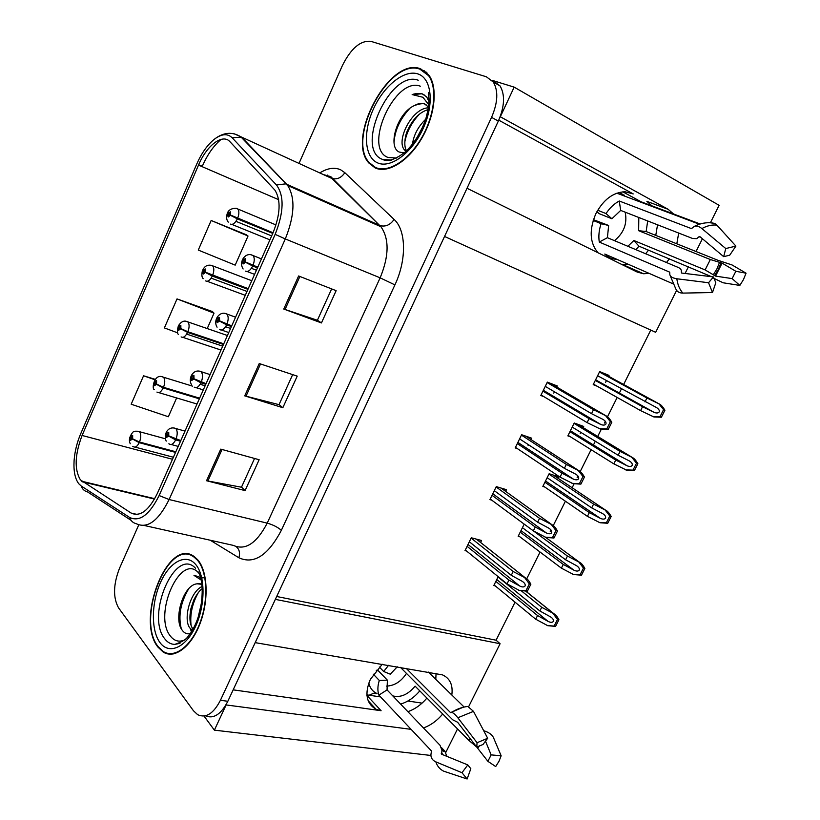 <?xml version="1.0" encoding="UTF-8"?>
<svg xmlns="http://www.w3.org/2000/svg" width="820" height="820" viewBox="0 0 820 820"><rect width="100%" height="100%" fill="white"/><g stroke="black" fill="none" stroke-linecap="round" stroke-linejoin="round"><path stroke-width="1.23" d="M598.016 252.775C589.713 242.915 588.996 229.897 595.853 213.723C603.407 199.608 613.124 192.29 625.024 191.757L633.224 193.92L498.755 120.161M382.274 664.251L370.353 679.37C364.408 693.597 366.294 703.56 376.011 709.239L381.105 710.725L366.96 695.493M167.065 653.191L167.946 653.95M423.448 727.945C430.736 725.29 437.162 720.647 442.728 714.005M451.81 695.001C453.122 685.069 450.026 678.365 442.523 674.891L255.184 642.634L275.346 599.369L500.087 643.731L468.671 706.625M407.878 711.678C415.094 709.126 421.439 704.585 426.923 698.066M435.799 679.339L436.045 673.404M430.9 755.466L214.379 730.149L226.125 704.944L411.117 729.359M457.529 728.929L445.752 752.504M204.016 716.044L214.379 730.149M710.397 222.763L719.109 205.318L514.16 87.135L491.887 80.257M673.568 213.989L668.146 209.305L500.333 116.778L514.16 87.135M676.602 290.403L655.672 332.305L444.542 236.457L467.01 188.272L637.191 272.055L643.577 273.767L649.102 273.378M666.465 262.502L669.407 258.843M676.807 243.817L678.693 233.064M702.412 238.753L696.036 251.514M688.421 266.756L685.069 273.46M421.89 69.321L421.367 69.321M622.841 191.829L641.076 201.781M422.074 703.13L407.868 701.008M379.978 696.836L366.909 694.878M276.688 596.499L496.079 640.205L515.042 602.188M526.758 578.705L540.062 552.044M546.909 538.299L547.227 537.674M550.22 531.678L551.04 530.028M553.305 525.497L565.41 501.215M569.254 493.507L569.562 492.892M572.145 487.726L574.061 483.872M577.106 477.763L577.977 476.03M580.222 471.51L591.107 449.688M593.434 445.034L595.32 441.252M597.708 436.455L601.285 429.28M604.391 423.069L605.293 421.255M607.538 416.744L617.173 397.454M619.336 393.098L621.437 388.895M623.63 384.488L650.772 330.081M496.079 640.205L500.087 643.731M583.133 427.599L583.707 426.441L574.226 422.997L567.86 435.881L570.423 436.783M580.232 433.442L580.785 432.335M558 478.244L558.707 476.809L549.133 473.724L542.84 486.434L544.808 487.039M555.171 483.954L555.468 483.349M524.195 524.123L518.168 536.311L519.788 536.751M498.181 576.685L493.804 585.531L495.218 585.859M608.604 376.267L609.034 375.406L599.666 371.593L593.208 384.652L597.144 386.21M605.642 382.253L606.441 380.623M531.022 439.571L531.698 438.187L521.633 434.733L515.196 447.915L517.41 448.653M528.111 445.516L528.49 444.727M505.622 491.375L506.452 489.683L496.284 486.619L489.929 499.616L491.713 500.128M480.592 542.451L481.555 540.493L471.285 537.787L465.012 550.609L466.529 550.989M556.77 387.05L557.293 385.974L547.34 382.13L540.81 395.496L543.885 396.654M553.787 393.128L554.443 391.796M233.167 689.845L381.105 710.725M668.146 209.305L646.867 201.361L652.833 206.712M657.537 224.803L655.764 235.391M648.528 250.161L645.637 253.749M628.489 264.378L622.144 264.655M157.963 647.113L163.211 652.074C174.629 659.393 191.49 646.672 200.234 623.077C209.079 599.594 207.655 570.874 197.599 559.681L194.401 556.749C168.346 535.962 135.075 619.264 157.963 647.113M171.154 653.673L172.108 654.134M375.16 167.936C387.727 173.84 408.257 161.397 421.572 138.652C434.969 115.999 438.116 87.678 428.921 75.204L420.168 68.654C389.203 56.836 345.753 138.621 368.928 163.067L375.16 167.936M375.96 168.274L375.068 167.27M423.438 70.469L424.135 70.551M80.38 479.854C74.251 469.399 74.825 454.598 82.092 435.471L198.512 165.097C206.64 145.499 222.64 133.188 229.989 141.737L274.905 190.127C281.065 200.049 280.409 214.358 272.937 233.023L157.307 493.507C148.779 510.655 140.056 517.174 131.138 513.064L80.38 479.854M78.72 483.697L81.211 485.993L129.642 517.471C139.656 522.176 149.486 514.857 159.121 495.536L275.151 234.356C283.915 212.206 284.356 195.754 276.473 185.002L232.121 137.75C227.581 133.352 221.738 133.773 214.604 139.031C207.593 144.607 201.628 152.961 196.728 164.092L80.678 433.821C76.977 442.533 74.794 451.451 74.097 460.543C73.472 470.998 75.01 478.716 78.72 483.697M205.379 715.798C213.559 719.232 221.051 714.384 227.837 701.274L498.345 121.063C504.628 106.456 505.192 94.741 500.036 85.905L493.076 80.626M170.017 654.196L169.094 653.591M246.256 234.735L211.16 220.477L198.276 250.069L235.196 265.137L248.019 236.027L245.949 234.51M212.411 311.559L177.017 298.91L164.389 327.918L177.755 332.889M138.734 524.943L119.474 568.383C113.262 584.506 112.955 597.657 118.541 607.835L193.448 710.745L197.692 714.712C205.922 718.463 213.497 713.656 220.426 700.28L491.559 117.352C497.873 102.674 498.457 90.907 493.322 82.061L486.393 76.793L370.927 41.359C360.513 40.252 350.991 48.339 342.36 65.61L299.003 163.416M289.255 185.392L288.958 186.068M220.764 449.124L259.14 459.733L245.077 490.606L206.548 480.735L220.764 449.124M298.623 275.981L336.138 290.669L321.44 322.936L283.761 309.048L298.623 275.981M259.253 363.537L297.219 376.134L282.838 407.704L244.719 395.855L259.253 363.537M155.277 379.352L143.561 375.785L131.179 404.219L168.346 416.744L176.638 397.936M282.838 407.704L279.046 404.588M292.668 374.627L279.015 404.66L244.719 395.855M321.44 322.936L317.412 320.22M331.649 288.906L317.391 320.261L283.761 309.048M245.077 490.606L241.51 487.121M254.548 458.462L241.469 487.223L206.548 480.735M177.017 298.91L214.02 313.158L207.255 328.492M214.02 313.158L212.124 311.282M143.561 375.785L154.97 379.773M211.16 220.477L248.019 236.027M426.164 72.109L424.904 71.801M192.372 555.519L191.316 555.601M545.259 386.374L591.527 413.669L602.823 419.317C605.365 420.783 606.4 422.341 605.939 423.981C605.119 425.221 603.469 425.416 600.988 424.575L589.067 418.63L587.099 422.607L600.547 429.137L608.225 429.434L611.822 422.238C609.762 418.825 607.958 416.755 606.4 416.037L593.506 409.692L547.124 382.561M257.777 267.176L245.61 262.041L245.477 258.648C243.079 259.366 242.289 261.139 243.12 263.989L245.508 262.267L244.78 261.703L243.755 262.328L244.77 260.248L244.821 261.611L245.61 262.041M245.508 261.98L244.78 261.703M257.767 267.207L250.52 264.317M245.508 262.267L252.703 266.029C250.325 270.497 247.927 272.209 245.518 271.143M257.47 267.873L252.703 266.029M541.067 394.953L587.099 422.607M542.932 391.15L589.067 418.63M591.527 413.669L593.506 409.692M599.236 428.706L606.769 428.901L610.367 421.695L611.822 422.238M606.769 428.901L608.225 429.434M610.367 421.695L605.683 415.771M597.606 375.755L656.133 407.356C658.644 408.78 659.669 410.297 659.208 411.896C658.419 413.085 656.82 413.29 654.401 412.521L642.542 406.73L640.594 410.605L653.909 416.97L661.391 417.216L664.938 410.195C662.867 406.884 661.094 404.875 659.628 404.157L646.939 397.997L599.451 372.024M273.06 232.747L230.533 215.065L230.42 211.857C228.134 212.657 227.386 214.389 228.155 217.044L230.43 215.291L229.743 214.789L228.759 215.424L229.743 213.415L229.784 214.696L230.533 215.065M231.168 215.373L229.743 214.789M272.988 232.921L234.786 216.992M230.43 215.291L237.369 218.889C235.084 223.255 232.808 224.998 230.522 224.106M272.763 233.413L237.369 218.889M593.454 384.139L640.594 410.605M595.299 380.418L642.542 406.73M644.981 401.882L646.939 397.997M652.587 416.519L660.018 416.683L663.575 409.651L664.938 410.195M660.018 416.683L661.391 417.216M663.575 409.651L658.962 403.881M519.603 438.884L564.396 468.322L575.537 474.083C578.038 475.569 579.063 477.127 578.612 478.757C577.721 480.018 576.009 480.151 573.477 479.167L561.966 473.222L560.029 477.127L573.067 483.677L580.898 484.118L584.445 477.025C582.436 473.56 580.652 471.5 579.084 470.834L566.343 464.407L521.448 435.123M231.732 325.847L219.606 320.866L219.514 317.422C217.187 317.986 216.418 319.738 217.187 322.68L219.504 321.091L218.807 320.466L217.843 321.071L218.817 319L219.606 320.866M219.504 321.091L226.627 324.863C224.29 329.24 221.964 330.819 219.657 329.579M231.424 326.534L226.627 324.863M515.472 447.351L560.029 477.127M517.307 443.589L561.966 473.222M564.396 468.322L566.343 464.407M572.001 483.349L579.422 483.636L582.969 476.543L584.445 477.025M579.422 483.636L580.898 484.118M582.969 476.543L578.356 470.598M494.296 490.678L537.643 522.196L548.631 528.059C551.112 529.576 552.116 531.134 551.665 532.733C550.712 534.025 548.939 534.097 546.356 532.959L535.255 527.024L533.338 530.878L545.987 537.438L553.971 538.012L557.457 531.022C555.499 527.516 553.736 525.456 552.147 524.851L539.57 518.332L496.11 486.967M206.076 383.637L193.991 378.809L193.93 375.314C191.695 375.734 190.927 377.456 191.644 380.49L193.889 379.035L193.233 378.358L192.321 378.922L193.243 376.862L193.991 378.809M193.889 379.035L200.951 382.817C198.655 387.101 196.4 388.547 194.186 387.142M205.779 384.313L200.951 382.817M490.216 499.031L533.338 530.878M492.031 495.321L535.255 527.024M537.643 522.196L539.57 518.332M545.146 537.202L552.475 537.592L555.97 530.601L557.457 531.022M552.475 537.592L553.971 538.012M555.97 530.601L551.419 524.636M469.337 541.774L511.28 575.312L522.217 581.318C524.595 582.856 525.558 584.404 525.107 585.951C524.123 587.233 522.33 587.264 519.747 586.034L508.923 580.068L507.037 583.871L519.429 590.482L527.414 591.138L530.858 584.25C528.992 580.765 527.26 578.715 525.671 578.11L513.177 571.499L471.121 538.104M180.81 440.565L168.766 435.881L168.736 432.335C166.573 432.611 165.825 434.313 166.48 437.439L168.664 436.107L168.028 435.369L167.157 435.902L168.049 433.852L168.766 435.881M168.664 436.107L175.654 439.889C173.471 443.989 171.318 445.342 169.207 443.958L168.858 443.784M180.513 441.232L175.654 439.889M465.309 550.005L507.037 583.871M467.103 546.345L508.923 580.068M511.28 575.312L513.177 571.499M518.681 590.297L525.907 590.779L529.351 583.891L530.858 584.25M525.907 590.779L527.414 591.138M529.351 583.891L524.861 577.905M572.206 427.077L618.147 455.254L629.145 460.83C631.625 462.275 632.64 463.792 632.189 465.381C631.338 466.59 629.688 466.744 627.208 465.842L615.748 460.03L613.821 463.853L626.746 470.229L634.372 470.608L637.878 463.689C635.848 460.327 634.096 458.318 632.62 457.662L620.074 451.42L574.031 423.397M248.234 288.681L205.523 272.24L205.451 268.981C203.237 269.636 202.489 271.338 203.216 274.085L205.42 272.465L204.764 271.902L203.832 272.517L204.774 270.508L205.523 272.24M205.277 272.096L204.764 271.902M205.42 272.465L212.298 276.073C210.053 280.348 207.839 281.967 205.646 280.911M247.937 289.337L212.298 276.073M568.116 435.348L613.821 463.853M569.941 431.679L615.748 460.03M618.147 455.254L620.074 451.42M625.65 469.88L632.989 470.137L636.494 463.208L637.878 463.689M632.989 470.137L634.372 470.608M636.494 463.208L631.933 457.427M547.155 477.722L591.691 507.877L602.546 513.556C604.986 515.021 605.99 516.538 605.539 518.107C604.637 519.347 602.915 519.439 600.394 518.394L589.324 512.592L587.428 516.364L599.984 522.75L607.733 523.262L611.187 516.436C609.209 513.033 607.476 511.034 605.98 510.419L593.588 504.105L548.949 474.083M223.757 343.826L187.882 331.752L180.871 328.574L180.841 325.263C178.698 325.786 177.96 327.467 178.637 330.306L180.779 328.799L180.154 328.195L179.272 328.769L180.174 326.78L180.871 328.574M180.779 328.799L187.585 332.418C185.381 336.61 183.229 338.106 181.128 336.897M223.47 344.472L187.585 332.418M543.117 485.881L587.428 516.364M544.91 482.252L589.324 512.592M591.691 507.877L593.588 504.105M599.092 522.494L606.339 522.842L609.793 516.005L611.187 516.436M606.339 522.842L607.733 523.262M609.793 516.005L605.293 510.214M522.432 527.691L565.595 559.783L576.306 565.554C578.725 567.04 579.709 568.557 579.268 570.105C578.295 571.366 576.521 571.396 573.969 570.207L563.258 564.426L561.393 568.147L573.611 574.553L581.472 575.179L584.875 568.455C582.948 565 581.226 563.002 579.72 562.448L567.471 556.062L533.502 530.97M199.629 398.182L163.518 387.296L156.589 384.098L156.579 380.736C154.519 381.126 153.791 382.786 154.406 385.707L156.497 384.324L155.892 383.657L155.062 384.221L155.933 382.233L156.589 384.098M156.497 384.324L163.231 387.942C161.079 392.042 158.988 393.426 156.979 392.083L156.938 392.062M199.342 398.817L163.231 387.942M518.445 535.737L561.393 568.147M520.218 532.159L563.258 564.426M573.969 570.207L520.987 530.612L573.969 570.207M565.595 559.783L567.471 556.062M572.913 574.379L580.047 574.82L583.461 568.076L584.875 568.455M580.047 574.82L581.472 575.179M583.461 568.076L579.022 562.264M498.037 576.993L539.867 610.961L550.63 616.937C552.895 618.454 553.797 619.941 553.356 621.386C552.393 622.626 550.64 622.636 548.119 621.416L537.561 615.553L535.716 619.213L547.791 625.701L555.56 626.388L558.922 619.746C557.139 616.425 555.489 614.436 553.982 613.801L541.712 607.292L521.233 590.769M175.839 451.769L139.513 442.041L132.645 438.823L132.676 435.42C130.677 435.676 129.96 437.316 130.534 440.309L132.553 439.038L131.979 438.331L131.169 438.843L132.01 436.865L132.645 438.823M132.553 439.038L139.236 442.677C137.217 446.531 135.259 447.853 133.332 446.644L132.727 446.326M175.552 452.394L139.236 442.677M494.101 584.947L535.716 619.213M495.844 581.411L537.561 615.553M539.867 610.961L541.712 607.292M547.083 625.547L554.135 626.07L557.487 619.428L558.922 619.746M554.135 626.07L555.56 626.388M557.487 619.428L553.111 613.606M485.501 741.167L491.139 754.882L501.153 755.794L499.001 761.247L495.7 766.556L487.879 761.319L476.779 747.102M491.139 754.882L487.879 761.319M400.621 704.093C407.899 701.869 414.284 697.461 419.789 690.87M387.368 680.149L379.301 680.457C377.579 685.92 377.436 690.809 378.86 695.134L431.463 750.946L430.889 754.923C430.951 758.09 432.601 760.406 435.83 761.862L461.988 772.717L467.789 764.916L441.672 754.236L441.939 750.177L440.012 745.257L387.05 689.907L387.368 680.149L377.774 670.227L376.257 670.278M379.301 680.457L373.315 674.204M368.805 683.019C369.922 687.949 372.608 691.444 376.831 693.495M388.567 665.327L383.668 671.488L379.281 666.978M400.437 667.347L452.702 719.796L457.621 722.266L476.748 747.122L477.076 742.725L457.827 717.766C454.813 713.964 452.64 712.221 451.307 712.559L450.539 712.621L406.156 668.32M428.399 672.103L464.11 707.035M406.484 673.415C401.103 681.584 394.42 685.817 386.415 686.104M383.668 671.488L390.269 674.194L397.259 666.803M476.645 746.989L468.948 740.439L415.104 686.145C408.042 694.601 400.601 697.851 392.78 695.893M441.508 747.614L444.86 751.151L446.869 756.358M461.988 772.717L467.123 779L470.823 768.688L467.789 764.916M476.748 747.122L483.041 744.457L487.674 738.256L477.076 742.725M467.123 779L443.569 771.138C439.817 769.221 437.234 766.126 435.83 761.862M501.153 755.794L493.425 737.498C491.928 734.535 488.72 732.28 483.8 730.722L483.687 730.692M465.709 706.727L467.871 706.44L473.488 711.37L487.674 738.256M369.143 695.216L373.705 693.238L377.067 693.74M378.86 695.134L387.05 689.907M635.992 249.7L638.934 246.174L711.545 276.699M638.811 217.484L638.657 230.697L710.335 259.53L722.092 263.117L735.837 271.287L746.056 273.183L743.463 279.579L739.845 285.432L732.137 278.605L715.542 276.114L705.118 269.923L633.85 240.506L627.874 246.287M735.837 271.287L732.137 278.605M672.687 283.659L604.791 254.046C607.733 257.142 611.31 258.864 615.523 259.212L616.742 259.263M608.645 225.479L601.101 223.696C598.969 230.112 598.364 236.232 599.287 242.064L669.673 272.148L669.796 273.327C669.479 276.156 671.816 277.97 676.828 278.769L708.552 282.736L713.472 276.934L681.83 273.07L681.338 271.799C681.635 269.934 680.559 268.468 678.12 267.402L607.405 237.687L608.645 225.479L593.434 219.678M601.101 223.696L593.188 220.457M624.235 195.949L624.553 195.283L616.445 193.315M606.021 213.569L611.904 218.766L620.689 210.412L692.541 238.466L696.733 238.661L699.296 236.498L699.983 236.703L723.681 256.66L725.761 248.542L701.869 228.565C699.101 226.33 696.59 225.592 694.355 226.351L691.352 228.575L619.254 201.002C614.149 203.76 609.731 207.952 606.021 213.569L597.708 210.258M638.872 200.951L700.147 223.973M746.056 273.183L732.096 264.983L717.951 260.288L646.139 231.537L647.687 220.949M625.178 212.165C627.474 223.47 623.897 232.962 614.447 240.639M611.904 218.766L599.092 213.62L596.899 211.693M708.552 282.736L712.488 292.535L715.798 282.787L713.472 276.934M723.681 256.66L729.708 255.184L735.909 246.092L725.761 248.542M712.488 292.535L682.855 293.099C679.185 293.058 676.807 291.582 675.7 288.66L670.135 275.53M713.677 278.216L723.107 282.777L739.845 285.432M710.028 222.743L714.753 223.44L716.885 225.121L735.909 246.092M623.876 195.027L623.559 195.693M622.944 194.514L619.151 192.454M638.657 230.697L646.139 231.537M620.689 210.412L619.254 201.002M599.287 242.064L607.405 237.687M638.934 246.174L633.85 240.506M184.9 639.877C179.221 642.367 174.424 641.148 170.498 636.207C152.387 614.744 181.097 550.886 199.024 573.426M201.874 584.342L197.169 583.809C183.352 584.66 173.553 618.403 181.773 629.606C184.018 633.071 186.857 634.403 190.271 633.624M200.736 578.336L199.127 576.983L193.991 575.384L201.125 579.996M158.168 646.662C135.505 619.12 168.428 536.659 194.217 557.231L197.384 560.142C207.337 571.222 208.741 599.645 199.977 622.882C191.337 646.221 174.65 658.808 163.344 651.562L158.168 646.662M192.239 556.032L193.284 556.021M192.382 630.324L189.738 627.864C183.044 619.141 190.168 591.702 202.099 586.505M193.069 629.114L192.485 628.335C189.697 623.887 189.184 617.234 190.968 608.378L193.838 599.902C196.913 594.059 199.721 590.308 202.253 588.647M198.04 617.798L201.73 601.788M197.169 583.809L200.275 583.768M173.174 653.991L172.2 653.601M193.991 575.384L195.939 575.578M181.302 628.807C178.104 615.943 180.564 602.597 188.692 588.76M201.802 577.967L204.846 577.587M191.08 625.455C189.861 614.262 192.321 603.243 198.471 592.378M191.409 631.912L190.373 628.704M396.798 158.045L387.993 157.46C362.522 148.297 394.963 76.137 420.363 86.213M429.434 102.295L426.656 96.903L422.115 93.777L412.152 94.577L422.925 97.272L428.757 104.765M428.491 107.02L424.452 103.853C421.552 102.869 418.292 103.402 414.674 105.442C397.044 112.811 387.276 147.241 399.268 152.048L404.239 152.93M375.396 167.423L369.215 162.606C346.276 138.395 389.305 57.461 419.922 69.177L428.583 75.655C437.675 87.986 434.569 116.01 421.316 138.426C408.155 160.925 387.829 173.256 375.396 167.423M414.674 105.442C420.404 103.494 424.001 103.146 425.477 104.396L426.041 104.622M412.46 144.258C413.71 134.972 418.108 126.649 425.652 119.3M416.468 138.631L423.089 126.136M406.002 151.351L404.168 149.588C396.183 139.912 412.111 108.158 428.378 107.809M406.648 150.736C403.645 147.354 404.66 136.253 407.601 130.349C412.747 119.105 419.584 112.196 428.091 109.613M426.461 72.795L427.107 73.021M412.152 94.577C416.755 93.039 420.721 93.08 424.053 94.689M394.041 142.393C394.84 130.288 400.088 118.961 409.785 108.414M404.752 142.178C406.699 132.102 411.414 122.928 418.917 114.667M418.497 135.31L421.613 129.416M633.224 193.92L628.479 192.157M82.092 435.471L172.507 459.272M319.779 172.928C327.508 168.1 334.457 167.054 340.628 169.781L344.83 172.682L394.082 219.422C406.187 230.174 406.833 259.786 394.912 284.888L281.352 530.314C268.048 555.509 253.892 564.652 238.876 557.764L210.238 540.226M232.121 137.75L241.695 137.155L331.249 178.186L327.938 175.828L323.48 174.629M131.036 520.31L87.545 491.918C84.398 491.098 82.287 489.12 81.211 485.993M326.278 175.91L327.672 175.07M275.151 234.356L285.298 238.938L169.115 499.534L159.121 495.536M276.473 185.002L285.667 183.854L287.697 185.515C295.415 197.927 294.616 215.732 285.298 238.938L380.142 277.837C389.11 255.994 389.367 238.958 380.931 226.73L331.926 178.463C337.112 179.724 341.407 177.796 344.83 172.682M144.248 525.487L233.423 545.413C245.395 550.743 256.66 543.322 267.207 523.139L169.115 499.534C158.373 520.946 147.405 529.002 136.222 523.693C132.942 522.863 130.739 520.792 129.642 517.471M234.223 133.814L241.695 137.155L286.569 184.203L380.429 225.695C385.82 226.914 390.371 224.823 394.082 219.422M198.655 164.758L202.294 166.265C207.45 154.549 213.733 145.581 221.174 139.338M220.426 700.28L227.837 701.274M491.559 117.352L498.345 121.063M281.352 530.314C277.713 527.157 272.998 524.759 267.207 523.139L380.142 277.837L394.912 284.888M238.876 557.764C240.26 553.059 239.399 549.38 236.293 546.725M198.512 165.097L278.646 199.68M82.605 481.883L154.519 499.072M131.138 513.064L137.227 514.458M260.524 363.957L246.01 396.224M222.046 449.483L207.86 481.022M299.884 276.473L285.032 309.499M251.166 254.805L253.154 255.666C254.661 257.849 254.61 261.067 253.021 265.332M550.322 383.288L606.4 416.037M543.311 390.361L600.342 424.288M236.283 208.29L237.913 209.09C239.266 211.109 239.194 214.153 237.667 218.212M601.121 372.178L659.628 404.157M595.566 379.875L653.683 412.214M225.018 313.394L226.976 314.162C228.585 316.397 228.575 319.738 226.935 324.177M525.753 436.148L579.084 470.834M517.871 442.431L573.088 478.982M199.28 371.091L201.187 371.778C202.919 374.053 202.94 377.507 201.248 382.13M500.979 488.033L552.147 524.851M546.356 532.959L492.779 493.773L546.222 532.887M173.942 427.927L175.849 428.583C177.622 430.93 177.663 434.477 175.951 439.223M476.338 539.119L525.599 578.09M468.015 544.47L519.747 586.034M211.006 265.249L212.749 265.977C214.204 268.037 214.153 271.184 212.595 275.397M577.547 424.207L632.62 457.662M570.371 430.787L626.736 465.616M186.242 321.368L187.944 322.014C189.502 324.125 189.482 327.375 187.882 331.752M553.233 475.046L605.98 510.419M545.515 481.032L600.158 518.281M161.847 376.677L163.508 377.251C165.158 379.393 165.158 382.745 163.518 387.296M545.597 537.336L579.72 562.448M137.811 431.176L139.564 431.812C141.163 434.077 141.153 437.48 139.513 442.041M525.61 591.087L553.818 613.76M496.776 579.535L548.119 621.416M450.539 712.621L463.064 707.281M444.471 750.72L441.785 748.557M470.208 738.625L468.948 740.439M442.605 754.615L441.59 752.268M441.508 754.144L441.252 753.406M477.506 746.641L477.035 747.286M479.546 745.554L477.845 748.035M457.827 717.766L473.488 711.37M721.016 262.738L718.33 269.462L714.538 275.592M719.529 262.379L716.957 268.827L713.328 274.71M669.827 273.173L669.673 272.148M691.352 228.575L692.141 228.144M710.335 259.53L705.118 269.923M681.522 272.998L681.338 271.799M698.527 237.349L699.901 236.642M722.092 263.117L715.542 276.114M682.855 293.099C679.647 289.47 677.638 284.694 676.828 278.769M701.869 228.565C707.076 225.715 712.088 224.577 716.885 225.121M179.703 643.413L174.783 644.397C170.898 644.325 167.567 642.48 164.799 638.862C145.386 615.666 175.326 546.233 195.56 568.26M160.002 642.614C150.89 630.498 151.341 602.669 160.556 582.364C169.648 561.895 185.822 553.018 195.508 564.283C205.338 575.22 205.635 604.637 195.703 626.111C185.904 647.749 168.971 655.036 160.002 642.614M391.099 160.208L382.356 159.346C354.332 149.127 390.125 69.321 418.241 80.237M377.477 162.832C364.51 157.122 362.84 132.297 373.284 109.275C383.545 86.192 404.086 69.341 417.79 73.892C431.658 78.064 434.518 103.945 423.161 128.484C412.009 153.104 390.279 168.889 377.477 162.832M623.005 264.737L643.577 273.767M376.011 709.239L368.159 700.751M324.566 175.121L330.675 176.525L380.931 226.73L287.697 185.515L240.824 136.817C232.285 131.507 223.552 132.245 214.604 139.031M493.322 82.061L500.036 85.905M81.723 481.237L154.724 498.703M370.127 163.641L368.928 163.067M243.13 268.981C238.569 261.908 245.026 252.785 251.463 254.887L261.447 258.915M254.589 274.362L247.168 271.522M256.414 270.241L251.391 268.304M543.342 390.299L600.988 424.575M228.288 222.128C226.843 220.416 226.351 218.274 226.822 215.691C227.253 210.883 230.317 208.403 236.027 208.26L276.002 224.936M269.913 239.85L231.875 224.413M271.656 235.924L235.955 221.338M595.597 379.814L654.401 412.521M217.074 327.19C212.78 320.138 219.586 311.087 225.91 313.66L235.565 317.207M228.759 332.541L221.492 330.04M230.574 328.451L225.592 326.729M517.891 442.39L573.477 479.167M191.439 384.57C187.831 378.153 193.356 368.621 200.756 371.562L210.094 374.596M203.309 389.889L196.175 387.696M205.113 385.81L200.162 384.272M185.002 431.115L175.787 428.522C167.669 425.457 163.211 434.979 166.204 441.129M178.217 446.408L171.216 444.501M476.399 539.13L525.671 578.11M203.196 278.677C201.853 277.498 201.546 275.059 202.263 271.358C203.944 266.49 207.009 264.491 211.447 265.383L251.76 280.727M245.282 295.333L207.173 281.291M247.004 291.438L211.14 278.134M570.402 430.746L627.208 465.842M178.504 334.457C177.089 333.648 177.048 330.757 178.391 325.776C181.169 321.573 184.111 320.21 187.247 321.686L227.437 335.513M220.99 350.048L182.809 337.358M222.712 346.173L186.673 334.099M545.525 481.002L600.394 518.394M154.201 389.479C151.608 389.438 153.996 372.608 163.395 377.19L192.454 386.128M197.036 404.014L158.772 392.616M165.353 438.772L139.421 431.679C135.618 430.736 133.229 431.166 132.245 432.97C129.334 436.906 128.668 440.494 130.267 443.743M173.409 457.242L135.064 447.105M525.722 591.087L553.982 613.801M444.86 751.151C444.85 751.96 443.876 751.632 441.939 750.177M451.307 712.559C456.648 709.085 462.172 707.045 467.871 706.44M617.245 193.325L699.378 224.219M694.355 226.351C700.393 223.276 706.44 222.159 712.488 222.999L714.753 223.44M180.041 643.249L174.783 644.397C186.775 640.236 186.898 637.796 190.588 633.163C194.852 626.654 198.081 618.885 200.285 609.865C203.329 592.87 202.714 580.263 198.46 572.053M194.217 557.231L195.334 557.467M192.556 630.026L191.634 629.873M391.673 160.074L382.571 159.439C387.962 162.114 395.722 159.47 405.838 151.505C414.807 142.639 421.511 131.589 425.949 118.367C429.649 103.822 428.727 103.289 428.993 99.353L428.378 92.742M386.261 160.556L385.123 160.002M406.597 150.788L404.168 149.588M428.583 75.655L429.608 76.219"/></g></svg>
